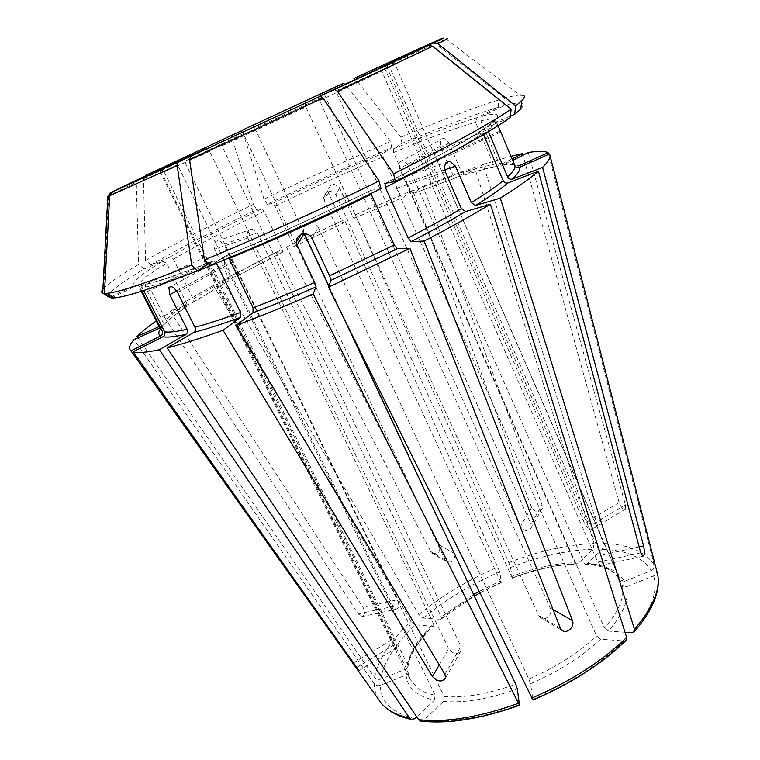 <?xml version="1.0" encoding="UTF-8"?>
<svg xmlns="http://www.w3.org/2000/svg" width="760" height="760" viewBox="0 0 760 760"><rect width="100%" height="100%" fill="white"/><g stroke="black" fill="none" stroke-linecap="round" stroke-linejoin="round"><path stroke-width="0.57" stroke-dasharray="3.8 2.85" d="M312.056 238.478L318.183 227.221L528.836 679.06L530.499 683.734L532.978 699.931M530.499 683.734C558.742 671.469 582.112 656.621 600.619 639.16L624.255 640.984L626.582 639.834M393.414 148.884C428.887 134.064 456.76 123.671 477.023 117.714L498.256 107.322C474.458 114.456 442.377 126.483 402.002 143.412L393.414 148.884L393.547 152.532L410.865 191.482L413.25 193.515L422.987 186.266L542.07 504.868L531.021 524.153L531.278 527.431C528.276 531.867 524.6 531.63 520.267 526.708L325.062 95.798L254.885 128.288L304.389 233.719M477.023 117.714L475.541 122.255L493.515 164.454L495.653 166.316L497.629 166.145L512.059 158.878M422.987 186.266L474.515 167.295L455.705 177.84L453.321 175.864L440.41 146.177L440.781 139.669C443.517 137.446 446.253 138.586 448.97 143.099L461.938 173.033C474.325 169.071 484.851 166.212 493.515 164.454M402.002 143.412L400.824 137.208C441.892 119.852 474.553 107.407 498.807 99.855L431.281 45.514L429.21 44.641L427.262 44.944M498.256 107.322L498.807 99.855M400.824 137.208L356.117 79.686L353.903 78.451M177.526 292.419L232.798 262.019L444.191 696.54L443.384 701.48L423.871 720.186L420.29 721.003M520.742 109.107C526.851 102.239 521.198 101.127 503.794 105.782L482.381 116.27L480.88 120.849L498.997 163.486L500.906 165.291L503.139 165.195L512.696 160.379M510.416 116.099L489.392 124.802L487.531 126.825L488.385 131.613M499.092 128.126L514.149 164.711C511.1 163.656 503.766 164.787 500.887 165.338M503.794 105.782L504.355 98.239C511.233 96.32 516.41 95.256 519.906 95.057L446.11 39.083C443.403 39.282 439.536 40.404 434.52 42.465L432.212 42.731M504.355 98.239L434.511 42.474M414.884 718.703C392.188 713.127 380.665 702.012 380.304 685.349L406.077 675.022C407.217 687.705 416.641 696.093 434.359 700.169L416.784 716.889M510.255 117.6L484.719 128.155L482.97 129.893L483.493 134.511M380.684 679.155C383.714 661.751 395.342 643.663 415.577 624.881L432.744 626.202C417.107 641.145 408.262 655.386 406.21 668.923L380.684 679.155C378.252 679.896 376.257 679.336 374.68 677.473L137.93 337.829M380.94 188.67L370.861 190.361L371.279 194.37M210.225 265.658L225.331 256.025L226.233 255.863L229.083 258.476M423.282 618.07C445.208 599.811 470.706 584.421 499.776 571.909L501.344 582.369C478.163 592.458 457.872 604.76 440.467 619.276L423.282 618.07L418.874 614.65L222.613 280.354L237.5 275.947L237.814 272.622L282.178 249.299L282.739 252.111L275.975 252.31L222.613 280.354M440.467 619.276L441.408 618.811L441.247 616.873L257.383 232.873L252.187 229.073C247.741 229.577 246.306 232.56 247.865 238.013L433.504 623.808C418.37 638.276 409.811 652.042 407.816 665.095L209.883 262.038L206.017 256.956C204.829 257.003 205.38 259.474 207.66 264.375L407.702 671.165L409.934 679.221L417.886 688.322C422.322 691.495 428.089 693.813 435.166 695.267L224.808 264.518L224.152 257.573C226.537 255.427 229.416 256.899 232.798 262.019M501.344 582.369L500.365 581.067L479.037 591.432M208.42 263.853L213.74 260.927L216.552 263.501M111.463 297.939L136.914 285.475L140.866 285.902L143.659 290.538M206.083 148.732L209.76 151.439L448.733 648.783C453.691 654.683 457.862 655.149 461.244 650.189L460.902 646.447L221.834 145.91L305.89 107.017L538.545 615.296L540.028 617.215C545.148 621.946 553.147 614.413 550.278 608.028L319.647 100.586L381.776 71.164L597.788 562.144L600.533 565.26C602.917 564.699 603.06 561.355 600.951 555.227L387.419 68.419L395.143 64.391L389.452 66.652L590.606 525.806L591.299 529.644C589.75 530.547 587.499 528.457 584.563 523.355L384.883 68.656L335.815 90.858L531.021 524.153M159.106 170.041L162.099 170.05L164.131 171.902L395.96 643.701L397.1 647.463C396.216 647.966 394.354 645.468 391.523 639.977L161.737 172.881L160.692 171.599L156.769 171.028M510.53 567.53C539.923 556.216 567.425 550.116 593.047 549.214L577.847 563.673C557.621 564.3 535.781 569.04 512.316 577.913L510.53 567.53L508.772 562.609L355.281 214.785L353.941 218.405L352.507 216.02L400.425 195.643L402.819 197.666L412.709 190.37L531.563 507.452C535.515 512.677 539.049 512.962 542.165 508.317L542.07 504.868M512.316 577.913L335.834 194.788C330.049 189.173 325.974 190.142 323.617 197.704L324.149 200.079L500.365 581.067M577.847 563.673L576.346 564.082L574.931 562.742C555.332 563.378 534.147 567.995 511.366 576.593M111.786 296.505L134.824 285.228L139.27 286.13L141.93 291.089M109.63 297.559C105.706 294.51 117.201 284.981 144.096 268.974L162.668 261.298L166.649 263.273L186.722 303.42L186.722 306.451L163.581 315.875L358.226 613.928L361.712 616.512C364.942 615.781 365.389 612.693 363.033 607.269L397.708 599.678C399.399 605.35 398.82 608.513 395.969 609.168L393.119 606.385L177.574 164.749L161.737 172.881M159.894 328.016L161.728 327.199L163.552 324.681L163.248 322.724L147.45 291.545C145.217 286.662 144.799 284.145 146.214 283.983L150.29 288.933L165.898 319.798C170.506 315.21 177.45 309.757 186.722 303.42M102.904 289.209L103.769 288.22C108.974 282.929 120.584 275.006 138.595 264.461L136.296 182.229L137.018 179.864L138.044 179.037M173.413 162.763L177.574 164.749M602.177 549.271C626.553 550.202 642.922 557.308 651.282 570.617L624.482 581.371C618.327 570.836 605.825 564.994 586.976 563.834L602.177 549.271L603.24 543.495L483.16 164.435L465.243 174.838L464.255 175.028L461.938 173.033M586.976 563.834L585.352 564.205L584.06 562.894L408.082 165.594C405.289 160.939 402.543 159.724 399.845 161.946L399.579 168.587L574.931 562.742M624.482 581.371L620.226 579.823C614.327 569.667 602.262 564.024 584.06 562.894M169.499 257.25C194.341 242.839 225.188 226.613 262.038 208.582L256.642 209.494C214.938 229.852 179.73 248.33 151.022 264.898L169.499 257.25L173.451 259.207L193.287 299.041L193.23 302.138L192.27 302.926L170.268 311.438C182.818 303.278 197.22 294.623 213.475 285.456L228.788 280.734L228.579 277.78L214.586 249.147L247.865 238.013M262.038 208.582L264.109 211.299L282.178 249.299M151.022 264.898L145.559 260.414C174.961 243.694 210.891 225.007 253.355 204.345L231.629 137.341L231.477 135.185M256.642 209.494L253.355 204.345M145.559 260.414L143.498 178.79L144.295 176.349L145.236 175.626M275.975 252.31L431.328 552.71C437.769 554.971 440.601 552.491 439.831 545.262L286.473 247.085L293.426 246.781L292.894 243.96L274.959 206.017L272.868 203.319L267.301 204.307C309.367 184.005 350.835 165.157 391.695 147.763L382.983 153.282L383.106 156.911L400.425 195.643M391.695 147.763L390.535 141.578L345.619 84.512L343.805 83.22L242.544 130.131L242.791 132.136L345.619 84.512M267.301 204.307L264.014 199.186C306.822 178.581 349.001 159.381 390.535 141.578M625.014 632.263L608.437 631.094C623.371 613.833 629.403 599.051 626.515 586.739L653.591 575.899C655.984 574.693 657.001 572.869 656.63 570.428M328.814 286.254L343.862 318.298M318.183 227.221C314.621 219.782 302.717 222.423 303.411 230.726L303.99 233.709M444.752 169.822L406.457 182.704L401.08 178.059C396.425 178.467 394.877 181.897 396.454 188.328L596.676 636.034L600.619 639.16M406.457 182.704L604.504 627.997C618.972 611.353 624.881 597.084 622.221 585.181L395.143 64.391C395.969 62.538 393.414 62.709 387.467 64.913M499.899 131.138L436.696 159.666L434.34 154.128M436.696 159.666L620.226 579.823M180.424 159.439L184.537 161.405L397.708 599.678M241.157 130.939L243.323 133.684L445.787 561.298C452.095 563.436 455.041 560.889 454.632 553.679M328.918 285.95L348.688 328.063M626.515 586.739L622.221 585.181M608.437 631.094L604.504 627.997M252.709 125.561L254.885 128.288M264.014 199.186L242.791 132.136M144.096 268.974L138.595 264.461M651.282 570.617C653.657 569.42 654.664 567.615 654.293 565.202L548.549 154.356M503.139 165.195C510.976 164.027 516.097 164.284 518.5 165.946L514.149 164.711M335.768 87.105L335.815 90.858M528.247 152.532L625.385 504.744L625.366 508.962C623.409 510.112 621.309 507.965 619.077 502.502L522.956 155.202M386.422 63.982L384.883 68.656M406.077 675.022L407.702 671.165M380.304 685.349C377.853 686.09 375.829 685.529 374.243 683.649L134.055 339.558M159.163 326.572L164.398 324.235L166.117 322.154L165.898 319.798M406.21 668.923L408.072 666.14L407.816 665.095M383.373 66.148L382.071 67.298L381.776 71.164M214.586 249.147C213.094 243.884 214.519 240.996 218.88 240.483L223.953 244.131L237.814 272.622M382.052 67.279L318.839 96.662L319.647 100.586M286.473 247.085L344.413 219.668L342.855 223.383L328.434 192.926L327.93 190.655C330.191 183.426 334.087 182.495 339.606 187.862L352.507 216.02M218.177 143.174L221.834 145.91M434.359 700.169L435.166 695.267M432.744 626.202L433.703 625.689L433.504 623.808M305.254 102.837L305.89 107.017M156.294 320.929L163.581 315.875M483.16 164.435L510.967 156.284M355.281 214.785L412.709 190.37M593.047 549.214L594.12 543.486L474.515 167.295M499.776 571.909L344.413 219.668M415.577 624.881L411.16 621.423L213.475 285.456M170.268 311.438L363.033 607.269M391.001 61.94L389.348 63.916L389.452 66.652M389.006 63.441L387.524 64.932L387.419 68.419M325.023 92.045L325.062 95.798M634.343 483.769L549.508 153.928M624.255 640.984C600.723 663.908 570.361 683.335 533.168 699.276M393.547 152.532C428.374 138.044 455.705 127.955 475.541 122.255M410.865 191.482L453.321 175.864M356.117 79.686L431.281 45.514M443.384 701.48C464.255 703.19 488.908 699.01 517.351 688.921M519.697 704.567C482.334 717.886 450.385 723.092 423.871 720.186M482.381 116.27C500.014 111.777 502.35 114.618 489.392 124.802M480.88 120.849C489.839 118.664 494.798 118.455 495.767 120.241C496.479 121.809 493.743 124.963 487.578 129.703M498.997 163.486C506.606 162.327 511.546 162.545 513.836 164.141M436.278 43.301L446.11 39.083M484.719 128.155C466.203 140.885 432.962 159.296 384.997 183.369M482.894 133.105C475.19 138.472 464.189 145.217 449.91 153.32M370.861 190.361C319.846 215.26 271.329 237.148 225.331 256.025M473.565 594.491L441.247 616.873M212.781 261.088C171.323 277.419 146.034 285.541 136.914 285.475M193.448 272.365C166.136 282.368 148.969 287.299 141.958 287.175M164.131 171.902L209.76 151.439M134.824 285.228C130.568 282.995 139.85 275.025 162.668 261.298M139.811 286.909L138.586 286.035C137.845 282.682 147.202 275.091 166.649 263.273M163.6 324.691C161.243 327.18 160.293 328.842 160.73 329.669C159.961 328.044 160.797 325.726 163.248 322.724M107.853 196.166L136.296 182.229M173.451 259.207C197.733 245.005 227.952 229.035 264.109 211.299M143.498 178.79L231.629 137.341M272.868 203.319C310.166 185.326 346.873 168.644 382.983 153.282M274.959 206.017C311.581 188.328 347.633 171.95 383.106 156.911M653.591 575.899C658.464 591.27 651.292 610.223 632.063 632.757M444.191 696.54C464.408 698.088 488.243 693.994 515.707 684.247M528.836 679.06C556.101 667.204 578.711 652.859 596.676 636.034M243.323 133.684L184.537 161.405M439.831 545.262L454.309 553.489M445.398 171.959L396.454 188.328M358.226 613.928L393.119 606.385M357.01 667.289L395.96 643.701M353.799 662.767L391.523 639.977M448.97 143.099L408.082 165.594M640.765 552.852L597.788 562.144M639.16 546.877L600.951 555.227M440.41 146.177L399.579 168.587M176.662 290.947L224.808 264.518M439.28 664.924L448.733 648.783M444.913 674.329L460.902 646.447M619.077 502.502L584.563 523.355M147.45 291.545L207.66 264.375M150.29 288.933L209.883 262.038M223.953 244.131L257.383 232.873M553.033 609.596L550.278 608.028M339.606 187.862L335.834 194.788M429.97 551.067L444.514 559.664M193.287 299.041L228.579 277.78M237.5 275.947L282.739 252.111M413.25 193.515L456.627 177.65M160.398 329.004L161.728 327.199M192.27 302.926L228.294 281.115M292.894 243.96L341.392 221.017M293.426 246.781L342.855 223.383M353.941 218.405L402.819 197.666M560.424 628.235L538.545 615.296M531.563 507.452L520.267 526.708M328.434 192.926L324.149 200.079M164.398 324.235C169.119 319.485 176.225 313.851 185.706 307.334M465.243 174.838C477.935 170.81 488.728 167.912 497.629 166.145M603.24 543.495C628.548 544.293 645.572 551.532 654.293 565.202M508.772 562.609C539.153 550.876 567.596 544.502 594.12 543.486M418.874 614.65C441.588 595.811 467.979 579.918 498.047 566.989M374.68 677.473C377.948 659.49 390.108 640.803 411.16 621.423M378.49 699.295C375.697 694.583 374.281 689.367 374.243 683.649M625.385 504.744L590.606 525.806M500.773 132.126L436.876 160.958M354.331 78.375L429.2 44.631M498.066 125.685L495.767 120.241L487.473 126.816M385.491 183.284C432.62 159.543 465.101 141.74 482.942 129.865M226.214 255.844C271.785 237.082 319.884 215.355 370.528 190.674M441.408 618.858L474.316 596.106M479.826 593.038L501.286 582.616M140.875 285.883L160.16 280.62C173.546 276.308 191.416 269.733 213.75 260.889M206.786 148.618L162.108 170.002M512.221 578.179C535.325 569.458 556.709 564.775 576.365 564.119M141.255 291.308L138.586 286.035L139.28 286.121M137.009 179.864L131.071 182.761C119.671 188.138 112.204 192.46 108.651 195.728L103.769 288.22M160.711 171.57L160.873 173.137L409.934 679.221L407.92 671.792M585.314 564.243C597.142 564.965 606.366 567.558 612.978 572.005L620.283 579.956M144.295 176.349L231.334 135.356M401.071 177.945L446.424 162.402M642.732 556.339L600.552 565.392M399.808 161.889L440.733 139.612M224.095 257.507L170.715 286.558M445.626 677.844L461.367 650.237M361.722 616.635L395.988 609.283M431.291 552.758L445.749 561.346M252.187 228.978L218.88 240.398M282.919 251.969L237.984 275.614M455.715 177.868L412.803 193.629M408.091 666.159C409.991 653.809 418.551 640.319 433.751 625.698M193.239 302.157L228.807 280.744M305.055 103.085L218.794 143.07M293.588 246.648L342.75 223.383M353.827 218.405L402.401 197.771M303.335 230.726L301.169 234.27M539.989 617.272L561.725 630.173M542.279 508.354L531.383 527.459M323.551 197.704L327.873 190.655M205.998 256.899L146.195 283.936M359.034 670.709L397.166 647.577M186.761 306.46C177.479 312.787 170.611 318.022 166.155 322.173M464.246 175.056C476.719 171.066 487.189 168.169 495.653 166.355M434.169 153.757L497.629 125.067M625.442 509.067L591.375 529.739"/><path stroke-width="1.14" d="M353.903 78.451L427.262 44.944L353.903 78.451M343.862 318.298L515.707 684.247L517.351 688.921L519.46 705.242L313.139 293.977C285.418 306.099 259.654 316.625 235.837 325.555L444.913 674.329L445.493 677.787C442.301 682.394 437.94 681.995 432.44 676.59L439.28 664.924M519.906 95.057C525.15 94.753 525.768 96.662 521.75 100.795L520.742 109.107L514.719 114.313L510.416 116.099M488.385 131.613L507.604 176.89C508.706 178.866 510.302 179.588 512.383 179.075L542.573 167.39L643.596 545.908C644.869 552.32 644.575 555.75 642.703 556.197L640.765 552.852L538.431 171.19C530.119 178.429 517.408 187.406 500.317 198.141L475.56 205.475L471.305 202.654L455.497 166.202L444.752 169.822M498.066 125.685L514.852 165.48C515.688 167.789 513.275 171.589 507.604 176.89M521.75 100.795L515.593 105.953L437.969 43.624L433.466 42.978L389.006 63.441C398.876 58.662 399.541 58.159 391.001 61.94L432.212 42.731C446.462 36.375 446.88 36.461 433.466 42.978M416.784 716.889L414.884 718.703L411.065 719.416L409.697 718.2L159.343 349.733C146.291 352.516 137.55 353.2 133.114 351.794L358.967 670.595L352.916 663.299L130.805 350.635C128.364 348.441 129.447 344.745 134.055 339.558L159.894 328.016M395.38 181.526L393.604 173.831L337.345 91.276L334.951 89.414L319.058 96.396L428.165 45.524L432.725 46.179L511.128 109.164L510.255 117.6C490.019 131.888 451.725 153.197 395.38 181.526L384.997 183.369L385.358 187.397L408.082 237.965L411.151 241.613L424.137 241.043L572.517 620.663C574.931 626.943 566.552 634.686 561.773 630.106L560.424 628.235L409.916 248.34L328.462 287.185L331.018 280.288L329.565 275.842L312.056 238.478C308.265 230.603 295.649 233.396 296.409 242.184L297.113 245.195L314.697 282.445C292.762 292.049 272.232 300.495 253.09 307.791L252.994 312.787L235.837 325.555M204.45 259.892C255.284 239.096 321.603 209.171 379.097 180.984L380.94 188.67C324.786 216.296 260.053 245.442 210.225 265.658L204.45 259.892L189.563 159.743L190.646 156.303L320.615 96.102L190.646 156.303M379.097 180.984L322.971 97.993L320.615 96.102M197.514 270.76L191.719 265.059C146.537 283.005 118.284 292.438 106.96 293.331L104.462 293.388L111.463 297.939L113.962 297.93C125.343 297.226 153.197 288.173 197.514 270.76L208.42 263.853M191.719 265.059L177.156 165.423L178.258 161.994L206.083 148.732L112.261 191.881L109.659 195.757L104.462 293.388M102.904 289.209C101.337 291.156 101.27 292.438 102.704 293.056L109.63 297.559L111.786 296.505M141.93 291.089L162.222 331.065C162.982 333.108 162.441 334.742 160.607 335.948L131.062 350.835M102.704 293.056L107.825 196.479L110.409 192.641L173.413 162.763L110.409 192.641M145.236 175.626L241.157 130.939L145.236 175.626M343.805 83.22L242.687 129.969L343.387 83.296M625.014 632.263L632.063 632.757L634.448 631.465L634.467 629.194L500.317 198.141M304.142 233.709L328.814 286.254M304.389 233.719L328.918 285.95M348.688 328.063L454.309 553.489M455.497 166.202L450.005 161.3C445.274 161.671 443.745 165.224 445.398 171.959L461.396 208.639C445.997 217.759 428.231 227.534 408.082 237.965M626.582 639.834L626.639 637.44L490.39 204.24L465.661 211.489L461.396 208.639M548.549 154.356L548.121 152.703L518.5 165.946M143.659 290.538L164.597 331.806C165.357 333.877 164.806 335.521 162.963 336.737L133.114 351.794M159.343 349.733L185.934 334.343C187.549 333.099 187.939 331.398 187.112 329.241L169.774 294.728L168.9 287.641C171.171 285.532 174.04 287.118 177.526 292.419L194.978 327.265C195.804 329.45 195.405 331.17 193.791 332.424L167.086 347.928L418.674 719.682L420.29 721.003M532.978 699.931L328.462 287.185M522.956 155.202L522.519 153.605L512.059 158.878M137.93 337.829L137 336.481L159.163 326.572M483.493 134.511L503.167 180.728C504.288 182.723 505.894 183.464 507.984 182.941L538.431 171.19M409.916 248.34L397.262 248.719L394.221 245.043L371.279 194.37C321.48 218.709 274.075 240.075 229.083 258.476L253.09 307.791M514.852 165.48C515.917 167.352 517.484 167.96 519.564 167.305L549.508 153.928L550.116 155.99C550.126 158.631 547.608 162.431 542.573 167.39M490.39 204.24C471.58 215.583 449.502 227.857 424.137 241.043M193.448 272.365L216.552 263.501L240.549 312.474L240.426 317.452L223.06 330.258C200.573 338.333 181.916 344.223 167.086 347.928M512.696 160.379L528.247 152.532C538.137 150.86 544.758 150.917 548.121 152.703M313.139 293.977L316.122 286.9L314.697 282.445M137 336.481C141.664 331.94 148.095 326.762 156.294 320.929M510.967 156.284L522.519 153.605M223.06 330.258L432.44 676.59M514.719 114.313L515.593 105.953M511.128 109.164C490.504 123.395 451.335 144.951 393.604 173.831M634.467 629.194C652.65 608.095 660.402 589.94 657.723 574.74L634.343 483.769M446.11 39.083C450.11 37.477 447.393 38.997 437.969 43.624M449.91 153.32C432.117 163.4 410.599 174.752 385.358 187.397M432.725 46.179L337.345 91.276M428.165 45.524L334.951 89.414M322.971 97.993L189.563 159.743M479.037 591.432L473.565 594.491M177.156 165.423L109.659 195.757M178.258 161.994L112.261 191.881M162.222 331.065L160.73 329.669L141.255 291.308M352.916 663.299L353.799 662.767M643.596 545.908L639.16 546.877M169.774 294.728L176.662 290.947M572.517 620.663L553.033 609.596M519.564 167.305C520.514 169.689 518.12 173.612 512.383 179.075M465.661 211.489C449.958 220.865 431.784 230.898 411.151 241.613M394.221 245.043L329.565 275.842M397.262 248.719L331.018 280.288M240.549 312.474C222.537 319.029 207.357 323.969 194.978 327.265M240.426 317.452C221.977 324.121 206.435 329.118 193.791 332.424M160.607 335.948C158.298 334.609 158.222 332.3 160.398 329.004M507.984 182.941C500.564 189.126 489.753 196.631 475.56 205.475M503.167 180.728C495.824 186.751 485.212 194.056 471.305 202.654M316.122 286.9C293.635 296.733 272.593 305.358 252.994 312.787M187.112 329.241C176.32 331.712 168.815 332.566 164.597 331.806M185.934 334.343C174.895 336.813 167.238 337.611 162.963 336.737M297.113 245.195L303.99 233.709M409.697 718.2C396.596 715.274 387.096 710.239 381.188 703.105L378.49 699.295M518.272 703.389C479.322 717.307 446.13 722.731 418.674 719.682M626.639 637.44C602.205 661.257 570.589 681.473 531.81 698.069M384.655 183.701L385.491 183.284M474.316 596.106L479.826 593.038M113.962 297.93L106.96 293.331M550.116 155.99L657.723 574.74C660.601 591.109 652.859 610.024 634.505 631.465M446.424 162.402L449.768 161.262M170.715 286.558L168.976 287.508M301.169 234.27L296.4 242.06M411.036 719.435C397.508 716.29 387.562 710.847 381.188 703.105L130.805 350.635M519.441 705.299C480.994 719.017 447.953 724.27 420.308 721.05M533.035 699.96C571.207 683.649 602.395 663.613 626.591 639.882"/></g></svg>

